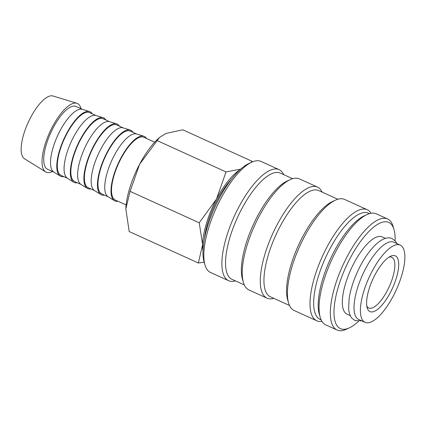 <?xml version="1.0" encoding="UTF-8"?>
<svg xmlns="http://www.w3.org/2000/svg" width="426" height="426" viewBox="0 0 426 426"><rect width="100%" height="100%" fill="white"/><g stroke="black" fill="none" stroke-linecap="round" stroke-linejoin="round"><path stroke-width="0.64" d="M400.211 245.104L393.826 242.202A42.435 14.958 114.5 0 0 364.139 271.49A42.435 14.958 114.5 0 0 356.706 317.929A42.435 14.958 114.5 0 0 358.697 319.463L365.077 322.365A42.435 14.958 -65.5 0 1 363.085 320.831A42.435 14.958 -65.5 0 1 370.519 274.392A42.435 14.958 -65.5 0 1 400.211 245.104A42.435 14.958 -65.5 0 1 402.203 246.638A42.435 14.958 -65.5 0 1 394.769 293.077A42.435 14.958 -65.5 0 1 365.077 322.365M235.408 280.883A61.003 21.497 -65.5 0 1 228.602 280.702L210.529 272.48A61.003 21.497 -65.5 0 1 207.664 270.276A61.003 21.497 -65.5 0 1 205.018 265.041A61.003 21.497 -65.5 0 1 216.211 208.053A61.003 21.497 -65.5 0 1 251.803 162.157A61.003 21.497 -65.5 0 1 261.031 161.422L279.105 169.644A61.003 21.497 -65.5 0 1 281.969 171.848A61.003 21.497 -65.5 0 1 283.716 174.649M205.018 265.041L204.097 261.926A58.351 20.565 -65.5 0 1 214.8 207.414A58.351 20.565 -65.5 0 1 248.848 163.515L251.803 162.157M228.602 280.702A61.003 21.497 -65.5 0 1 225.743 278.498A61.003 21.497 -65.5 0 1 236.425 211.743A61.003 21.497 -65.5 0 1 279.105 169.644M244.327 284.941L231.962 279.318A58.351 20.565 -65.5 0 1 229.225 277.204A58.351 20.565 -65.5 0 1 239.444 213.351A58.351 20.565 -65.5 0 1 280.265 173.084L292.635 178.707M273.822 298.349A61.003 21.497 -65.5 0 1 267.017 298.168L248.938 289.946A61.003 21.497 -65.5 0 1 246.074 287.742A61.003 21.497 -65.5 0 1 243.427 282.507L242.506 279.392A58.351 20.565 -65.5 0 1 253.209 224.88A58.351 20.565 -65.5 0 1 287.257 180.981L290.212 179.628A61.003 21.497 -65.5 0 1 299.441 178.888L317.514 187.11A61.003 21.497 -65.5 0 1 320.379 189.314A61.003 21.497 -65.5 0 1 322.125 192.115M243.427 282.507A61.003 21.497 -65.5 0 1 254.62 225.519A61.003 21.497 -65.5 0 1 290.212 179.628M267.017 298.168A61.003 21.497 -65.5 0 1 264.152 295.963A61.003 21.497 -65.5 0 1 274.834 229.209A61.003 21.497 -65.5 0 1 317.514 187.11M289.52 305.485L270.372 296.784A58.351 20.565 -65.5 0 1 267.635 294.67A58.351 20.565 -65.5 0 1 277.853 230.817A58.351 20.565 -65.5 0 1 318.68 190.55L337.823 199.256M321.923 321.326A61.003 21.497 -65.5 0 1 316.72 320.773L294.126 310.495A61.003 21.497 -65.5 0 1 291.267 308.291A61.003 21.497 -65.5 0 1 288.615 303.056L287.694 299.941A58.351 20.565 -65.5 0 1 298.402 245.429A58.351 20.565 -65.5 0 1 332.445 201.53L335.4 200.172A61.003 21.497 -65.5 0 1 344.629 199.437L367.223 209.709A61.003 21.497 -65.5 0 1 370.087 211.919A61.003 21.497 -65.5 0 1 371.062 213.266M288.615 303.056A61.003 21.497 -65.5 0 1 299.808 246.068A61.003 21.497 -65.5 0 1 335.4 200.172M316.72 320.773A61.003 21.497 -65.5 0 1 313.861 318.563A61.003 21.497 -65.5 0 1 324.543 251.809A61.003 21.497 -65.5 0 1 367.223 209.709M321.151 319.873L320.08 319.383A58.351 20.565 -65.5 0 1 317.343 317.274A58.351 20.565 -65.5 0 1 327.562 253.422A58.351 20.565 -65.5 0 1 368.383 213.154L369.454 213.639M358.458 321.342A58.351 20.565 -65.5 0 1 349.24 327.924L346.285 329.282A61.003 21.497 -65.5 0 1 337.057 330.017L325.762 324.878A61.003 21.497 -65.5 0 1 322.897 322.674A61.003 21.497 -65.5 0 1 320.251 317.439L319.33 314.324A58.351 20.565 -65.5 0 1 330.033 259.812A58.351 20.565 -65.5 0 1 364.076 215.913L367.031 214.56A61.003 21.497 -65.5 0 1 376.259 213.82L387.559 218.959A61.003 21.497 -65.5 0 1 390.424 221.163A61.003 21.497 -65.5 0 1 393.07 226.398L393.991 229.513A58.351 20.565 -65.5 0 1 395.088 240.786M320.251 317.439A61.003 21.497 -65.5 0 1 331.439 260.451A61.003 21.497 -65.5 0 1 367.031 214.56M337.057 330.017A61.003 21.497 -65.5 0 1 334.192 327.812A61.003 21.497 -65.5 0 1 344.879 261.058A61.003 21.497 -65.5 0 1 387.559 218.959M349.24 327.924A58.351 20.565 -65.5 0 1 337.674 326.518A58.351 20.565 -65.5 0 1 350.055 258.422A58.351 20.565 -65.5 0 1 391.462 224.513A58.351 20.565 -65.5 0 1 393.991 229.513M350.284 315.634L347.004 314.143A42.435 14.958 -65.5 0 1 345.012 312.609A42.435 14.958 -65.5 0 1 352.44 266.17A42.435 14.958 -65.5 0 1 382.133 236.888L385.413 238.379M202.994 250.914A50.39 17.759 -65.5 0 1 202.622 244.636L198.351 262.991L129.195 231.547L125.824 208.926L130.074 191.349L139.648 164.175A50.39 17.759 -65.5 0 1 157.444 139.371L159.404 137.529L166.028 133.407L182.834 129.818L251.984 161.262L251.074 162.492M204.459 238.757A47.371 16.694 -65.5 0 1 231.627 179.016M52.451 171.465A37.733 13.297 -65.5 0 1 45.641 171.902A37.733 13.297 -65.5 0 1 44.41 170.826A37.733 13.297 -65.5 0 1 50.641 130.319A37.733 13.297 -65.5 0 1 76.845 103.273A37.733 13.297 -65.5 0 1 79.193 104.855A37.733 13.297 -65.5 0 1 80.993 108.694M45.641 171.902L24.442 158.69A34.479 12.152 -65.5 0 1 23.318 157.705A34.479 12.152 -65.5 0 1 29.011 120.691A34.479 12.152 -65.5 0 1 52.952 95.983L76.845 103.273M63.74 176.598A35.454 12.498 -65.5 0 1 60.172 176.007L53.814 172.045A34.479 12.152 -65.5 0 1 52.691 171.066A34.479 12.152 -65.5 0 1 58.383 134.046A34.479 12.152 -65.5 0 1 82.324 109.338L89.492 111.527A35.454 12.498 -65.5 0 1 91.702 113.012A35.454 12.498 -65.5 0 1 92.282 113.827M54.054 172.195L47.531 169.228A34.479 12.152 -65.5 0 1 45.912 167.982A34.479 12.152 -65.5 0 1 51.951 130.249A34.479 12.152 -65.5 0 1 76.073 106.457L82.596 109.423M60.172 176.007A35.454 12.498 -65.5 0 1 59.017 175.001A35.454 12.498 -65.5 0 1 64.869 136.938A35.454 12.498 -65.5 0 1 89.492 111.527M77.298 182.765A35.454 12.498 -65.5 0 1 73.73 182.174L67.367 178.206A34.479 12.152 -65.5 0 1 66.248 177.227A34.479 12.152 -65.5 0 1 71.941 140.213A34.479 12.152 -65.5 0 1 95.882 115.505L103.049 117.688A35.454 12.498 -65.5 0 1 105.254 119.179A35.454 12.498 -65.5 0 1 105.84 119.988M67.612 178.361L61.088 175.395A34.479 12.152 -65.5 0 1 59.47 174.143A34.479 12.152 -65.5 0 1 65.508 136.416A34.479 12.152 -65.5 0 1 89.63 112.618L96.154 115.584M73.73 182.174A35.454 12.498 -65.5 0 1 72.574 181.162A35.454 12.498 -65.5 0 1 78.427 143.099A35.454 12.498 -65.5 0 1 103.049 117.688M90.85 188.926A35.454 12.498 -65.5 0 1 87.287 188.34L80.924 184.373A34.479 12.152 -65.5 0 1 79.806 183.393A34.479 12.152 -65.5 0 1 85.493 146.379A34.479 12.152 -65.5 0 1 109.439 121.666L116.607 123.854A35.454 12.498 -65.5 0 1 118.811 125.34A35.454 12.498 -65.5 0 1 119.397 126.155M81.164 184.522L74.646 181.556A34.479 12.152 -65.5 0 1 73.027 180.31A34.479 12.152 -65.5 0 1 79.066 142.582A34.479 12.152 -65.5 0 1 103.188 118.785L109.711 121.751M87.287 188.34A35.454 12.498 -65.5 0 1 86.132 187.328A35.454 12.498 -65.5 0 1 91.984 149.265A35.454 12.498 -65.5 0 1 116.607 123.854M104.407 195.092A35.454 12.498 -65.5 0 1 100.845 194.501L94.481 190.539A34.479 12.152 -65.5 0 1 93.358 189.559A34.479 12.152 -65.5 0 1 99.05 152.54A34.479 12.152 -65.5 0 1 122.997 127.832L130.164 130.021A35.454 12.498 -65.5 0 1 132.369 131.506A35.454 12.498 -65.5 0 1 132.955 132.321M94.721 190.688L88.198 187.722A34.479 12.152 -65.5 0 1 86.579 186.476A34.479 12.152 -65.5 0 1 92.623 148.743A34.479 12.152 -65.5 0 1 116.745 124.951L123.268 127.917M100.845 194.501A35.454 12.498 -65.5 0 1 99.689 193.495A35.454 12.498 -65.5 0 1 105.541 155.431A35.454 12.498 -65.5 0 1 130.164 130.021M117.965 201.258A35.454 12.498 -65.5 0 1 114.397 200.667L108.039 196.7A34.479 12.152 -65.5 0 1 106.915 195.72A34.479 12.152 -65.5 0 1 112.608 158.706A34.479 12.152 -65.5 0 1 136.554 133.998L143.722 136.182A35.454 12.498 -65.5 0 1 145.926 137.673A35.454 12.498 -65.5 0 1 146.512 138.482M108.279 196.855L101.755 193.889A34.479 12.152 -65.5 0 1 100.137 192.637A34.479 12.152 -65.5 0 1 106.175 154.91A34.479 12.152 -65.5 0 1 130.303 131.112L136.826 134.078M114.397 200.667A35.454 12.498 -65.5 0 1 113.247 199.656A35.454 12.498 -65.5 0 1 119.099 161.592A35.454 12.498 -65.5 0 1 143.722 136.182M126.117 204.965L115.313 200.05A34.479 12.152 -65.5 0 1 113.694 198.804A34.479 12.152 -65.5 0 1 119.733 161.071A34.479 12.152 -65.5 0 1 143.86 137.279L154.665 142.188M389.05 257.128A27.85 9.814 -65.5 0 1 391.798 257.304A27.85 9.814 -65.5 0 1 393.107 258.31A27.85 9.814 -65.5 0 1 388.23 288.785A27.85 9.814 -65.5 0 1 368.746 308.009A27.85 9.814 -65.5 0 1 367.436 306.997A27.85 9.814 -65.5 0 1 366.802 306.049M368.527 310.511A30.635 10.794 -65.5 0 1 367.196 307.886A30.635 10.794 -65.5 0 1 372.814 279.264A30.635 10.794 -65.5 0 1 390.69 256.218A30.635 10.794 -65.5 0 1 396.76 256.958A30.635 10.794 -65.5 0 1 390.264 292.71A30.635 10.794 -65.5 0 1 368.527 310.511M252.192 161.986L251.984 161.262M240.674 169.143L226.041 171.934L216.467 199.107A50.39 17.759 -65.5 0 1 239.822 169.921M216.467 199.107L199.224 222.798L202.622 244.636A50.39 17.759 -65.5 0 1 216.467 199.107M198.351 262.991L204.187 262.24M125.824 208.916L125.824 208.926A50.39 17.759 -65.5 0 1 125.824 208.916A50.39 17.759 -65.5 0 1 139.648 164.175L159.404 137.529M226.041 171.934L156.89 140.484M199.224 222.798L130.074 191.349M396.931 243.613L395.296 241.025L392.224 238.677C382.83 233.842 367.121 250.275 357.398 271.996C353.17 281.32 350.412 290.143 349.134 298.477L348.633 308.658C349.229 314.825 351.061 317.306 351.913 318.222L354.986 320.57L361.796 320.874"/></g></svg>
